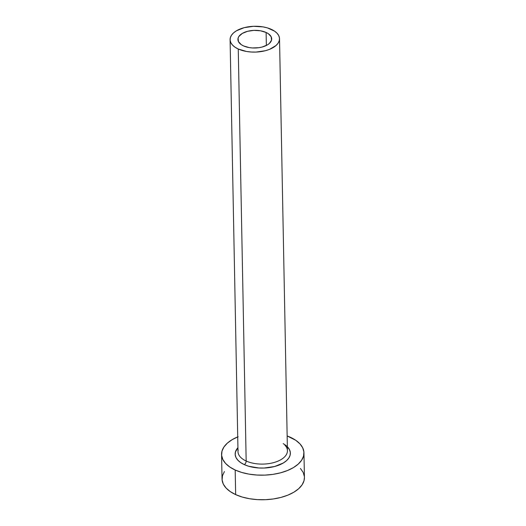 <?xml version="1.0" encoding="UTF-8"?>
<svg xmlns="http://www.w3.org/2000/svg" width="526" height="526" viewBox="0 0 526 526"><rect width="100%" height="100%" fill="white"/><g stroke="black" fill="none" stroke-linecap="round" stroke-linejoin="round"><path stroke-width="0.79" d="M266.117 32.467A16.891 8.824 178.9 0 1 271.699 38.858A16.891 8.824 178.9 0 1 261.751 47.136A16.891 8.824 178.9 0 1 243.499 45.9L241.27 44.651L238.436 41.58L238.094 38.148L238.889 36.452L242.256 33.447L247.542 31.317L253.926 30.377L260.449 30.784L266.117 32.467L268.345 33.717L271.179 36.787L271.521 40.219L269.319 43.5L267.353 44.92L262.073 47.051L258.956 47.682L252.375 47.951L249.16 47.583L243.499 45.9A16.891 8.824 178.9 0 1 237.916 39.509A16.891 8.824 178.9 0 1 247.864 31.231A16.891 8.824 178.9 0 1 266.117 32.467L266.36 45.46L266.117 32.467M283.166 443.642A27.602 14.426 178.9 0 1 282.337 463.544A27.602 14.426 178.9 0 1 244.288 464.616A2.886 1.663 114.6 0 0 246.168 461.013A24.722 12.92 -1.1 0 0 271.383 463.163A24.722 12.92 -1.1 0 0 287.255 452.399A24.722 12.92 -1.1 0 0 284.855 445.127M230.092 39.66L238.002 451.656A24.722 12.92 -1.1 0 0 246.168 461.013L238.258 49.01A24.722 12.92 178.9 0 1 230.092 39.66A24.722 12.92 178.9 0 1 244.643 27.549A24.722 12.92 178.9 0 1 271.35 29.357A24.722 12.92 178.9 0 1 279.523 38.707A24.722 12.92 178.9 0 1 264.966 50.818A24.722 12.92 178.9 0 1 238.258 49.01L246.168 461.013A24.722 12.92 -1.1 0 0 272.876 462.814A24.722 12.92 -1.1 0 0 287.433 450.71L279.523 38.707M221.571 454.431L222.044 479.022A41.199 21.527 -1.1 0 0 235.655 494.604L235.188 470.02A41.199 21.527 178.9 0 1 221.571 454.431A41.199 21.527 178.9 0 1 237.719 436.896M238.127 436.731L232.163 439.657L227.37 443.122L223.938 446.988L221.998 451.111L221.624 455.332L222.833 459.487L225.575 463.419L229.744 466.976L235.188 470.02L241.684 472.433L248.995 474.123L256.833 475.031L264.9 475.116L272.889 474.373L280.483 472.835L287.4 470.553L293.363 467.627L298.157 464.162L301.589 460.296L303.528 456.173L303.903 451.952L302.7 447.797L299.951 443.865L295.783 440.308L287.15 435.949A41.199 21.527 178.9 0 1 290.345 437.264A41.199 21.527 178.9 0 1 303.956 452.853A41.199 21.527 178.9 0 1 279.7 473.032A41.199 21.527 178.9 0 1 235.188 470.02L235.655 494.604A41.199 21.527 -1.1 0 0 280.174 497.616A41.199 21.527 -1.1 0 0 304.429 477.437L303.956 452.853M287.36 446.752L289.517 449.723L290.326 452.511L290.076 455.338L288.781 458.1L286.479 460.691L283.271 463.012L274.638 466.496L264.197 468.028L258.792 467.976L248.64 466.233L244.288 464.616L240.638 462.578L237.844 460.191L236.01 457.561L235.201 454.773L235.451 451.946L237.923 447.698A27.602 14.426 178.9 0 0 244.288 464.616A2.886 1.663 -65.4 0 0 246.168 461.013A24.722 12.92 -1.1 0 1 238.179 449.967M224.411 471.572L222.472 475.701L222.097 479.922L223.3 484.078L226.048 488.01L230.217 491.567L235.655 494.604L242.157 497.024L249.469 498.714L257.306 499.615L265.374 499.7L273.362 498.957L280.956 497.418L287.873 495.144L293.837 492.218L298.63 488.753L302.062 484.88L304.002 480.757L304.429 477.371M304.376 476.536L303.167 472.381L300.425 468.449M238.258 49.01L246.543 51.476L251.25 52.015L256.09 52.067L265.439 50.7L269.588 49.332L276.045 45.499L278.103 43.178L279.267 40.699L279.49 38.168L278.767 35.676L277.123 33.316L274.618 31.179L267.451 27.904L263.066 26.892L253.525 26.3L244.176 27.668L236.444 30.791L233.57 32.868L231.512 35.189L230.349 37.668L230.118 40.2L230.848 42.691L232.492 45.052L234.997 47.182L238.258 49.01"/></g></svg>
